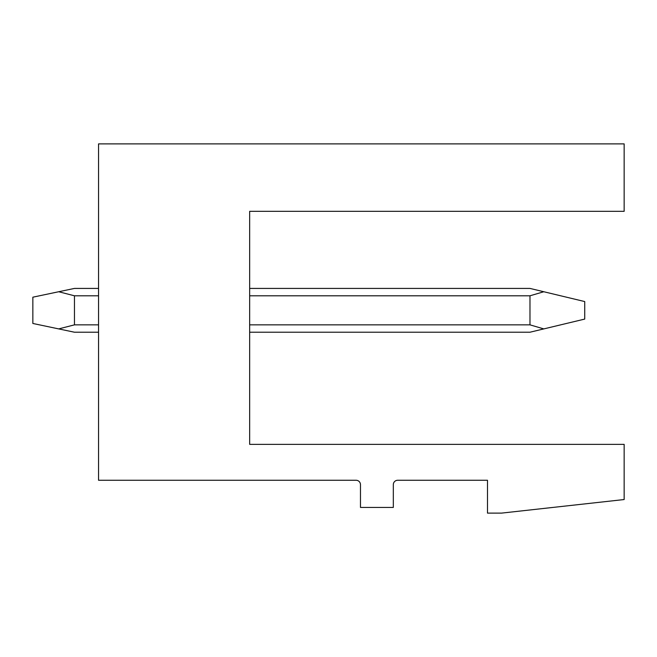 <?xml version="1.0" encoding="UTF-8"?>
<svg xmlns="http://www.w3.org/2000/svg" width="657" height="657" viewBox="0 0 657 657"><rect width="100%" height="100%" fill="white"/><g stroke="black" fill="none" stroke-linecap="round" stroke-linejoin="round"><path stroke-width="0.99" d="M98.55 143.883L624.15 143.883L624.15 211.332L249.66 211.332L249.66 444.354L624.15 444.354L624.15 499.542L501.513 513.117L487.494 513.117L487.494 480.267L397.707 480.267A4.377 4.377 0 0 0 393.321 484.644L393.321 507.426L360.471 507.426L360.471 484.644A4.377 4.377 0 0 0 356.094 480.267L98.55 480.267L98.55 143.883M249.66 332.22L529.977 332.22L543.799 328.902L529.977 324.854L249.66 324.854M249.66 288.423L529.977 288.423L584.73 301.563L584.73 319.08L543.799 328.902M543.799 291.741L529.977 295.798L529.977 324.854M98.55 332.22L74.463 332.22L58.703 328.902L74.463 324.854L98.55 324.854M98.55 288.423L74.463 288.423L58.703 291.741L74.463 295.798L74.463 324.854M58.703 291.741L32.85 297.186L32.85 323.466L58.703 328.902M529.977 295.798L249.66 295.798M98.55 295.798L74.463 295.798"/></g></svg>
